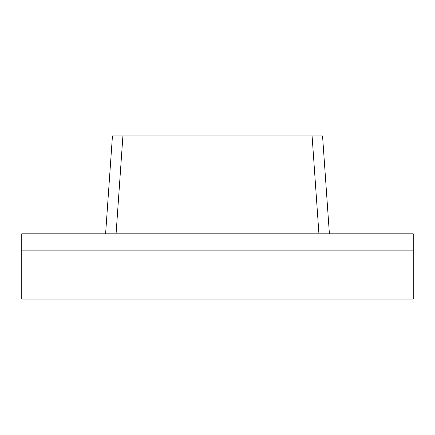 <?xml version="1.0" encoding="UTF-8"?>
<svg xmlns="http://www.w3.org/2000/svg" width="435" height="435" viewBox="0 0 435 435"><rect width="100%" height="100%" fill="white"/><g stroke="black" fill="none" stroke-linecap="round" stroke-linejoin="round"><path stroke-width="0.65" d="M21.75 233.812L413.25 233.812L413.25 299.062L21.75 299.062L21.75 233.812M105.602 233.812L112.447 135.938L322.553 135.938L329.398 233.812M413.25 250.125L21.75 250.125M318.931 233.812L312.085 135.938M122.915 135.938L116.069 233.812"/></g></svg>

